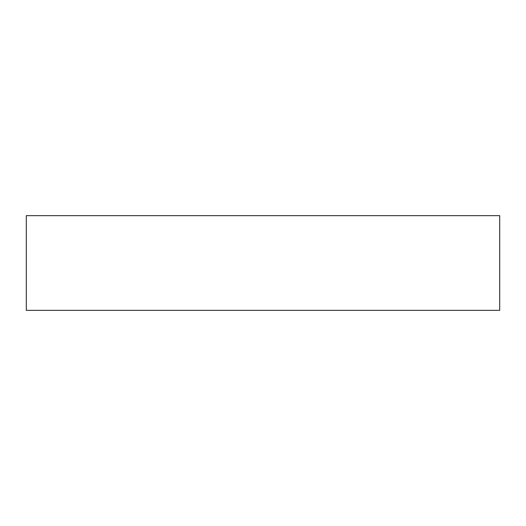 <?xml version="1.0" encoding="UTF-8"?>
<svg xmlns="http://www.w3.org/2000/svg" width="526" height="526" viewBox="0 0 526 526"><rect width="100%" height="100%" fill="white"/><g stroke="black" fill="none" stroke-linecap="round" stroke-linejoin="round"><path stroke-width="0.79" d="M26.3 215.66L499.7 215.66L499.7 310.34L26.3 310.34L26.3 215.66"/></g></svg>
